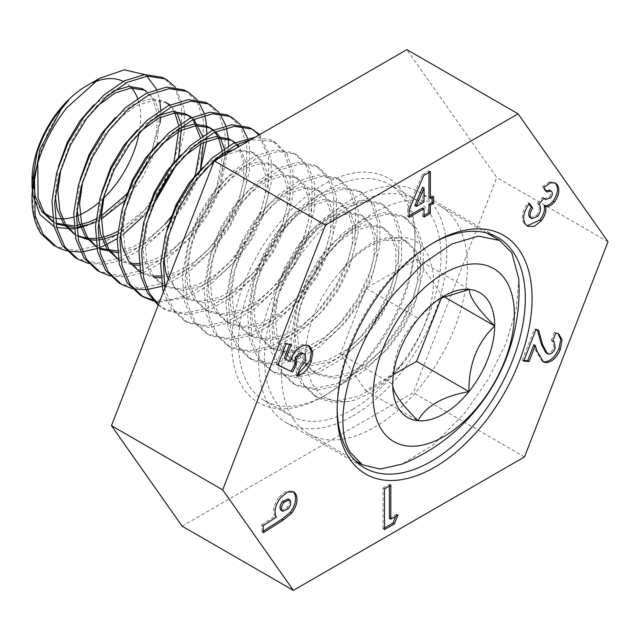 <?xml version="1.0" encoding="UTF-8"?>
<svg xmlns="http://www.w3.org/2000/svg" width="640" height="640" viewBox="0 0 640 640"><rect width="100%" height="100%" fill="white"/><g stroke="black" fill="none" stroke-linecap="round" stroke-linejoin="round"><path stroke-width="0.48" stroke-dasharray="3.2 2.4" d="M432.904 243.152A133.048 76.816 120 0 0 431.224 244.104L434.616 242.144L431.224 244.104A133.048 76.816 120 0 0 337.152 407.048A133.048 76.816 120 0 0 337.168 408.976M326.784 394.376L323.392 396.328A129.648 74.856 120 0 0 415.064 237.544A129.648 74.856 120 0 0 323.392 184.616A129.648 74.856 120 0 0 231.712 343.4A129.648 74.856 120 0 0 323.392 396.328L326.784 394.376A124.856 72.088 -60 0 1 264.352 400.56A124.856 72.088 -60 0 1 245.216 300.512A124.856 72.088 -60 0 1 326.784 190.488A124.856 72.088 -60 0 1 389.208 184.304A124.856 72.088 -60 0 1 415.064 241.456A124.856 72.088 -60 0 1 326.784 394.376M352.688 416.016A133.048 76.816 120 0 0 439.6 298.776A133.048 76.816 120 0 0 419.208 192.168A133.048 76.816 120 0 0 352.688 198.76A133.048 76.816 120 0 0 265.776 316A133.048 76.816 120 0 0 286.168 422.608A133.048 76.816 120 0 0 352.688 416.016M352.688 409.328A124.856 72.088 120 0 0 434.256 299.312A124.856 72.088 120 0 0 415.112 199.264A124.856 72.088 120 0 0 352.688 205.448A124.856 72.088 120 0 0 271.12 315.464A124.856 72.088 120 0 0 290.264 415.512A124.856 72.088 120 0 0 352.688 409.328M182.112 526.16L413.296 392.688L496.776 177.528L406.872 49.624M608 241.744L496.776 177.528M524.52 456.904L413.296 392.688M545.92 352.864L547.344 353.32C550.008 353.216 552.152 351.272 553.776 347.48L555.192 348.296M553.776 347.48L552.76 341.008M552.736 340.992L551.2 340.488L552.616 341.304M551.2 340.488L554.44 332.136L555.856 332.952M554.44 332.136L557.944 333.536M542.608 361.376L541.912 361.024L535.48 350.064L533.872 344.688M523.992 360.392L522.32 360.248L523.728 361.064M522.32 360.248L534.416 329.072L535.824 329.888M534.416 329.072L537.168 329.32L538.576 330.136M537.168 329.32L537.368 330.032M547.344 353.32L548.76 354.136M544.144 198.744L549.28 196.944C551.008 194.48 551.352 192.44 550.328 190.816L551.736 191.632M550.328 190.816L549.632 190.16M546.088 190.776L545.544 191.2L546.96 192.016M545.544 191.2L542.352 186.648L543.768 187.464M542.352 186.648L549.128 181.92L550.544 182.736M549.128 181.92L554.728 182.736M527.048 225.904L524.008 223.344L525.424 224.16M524.008 223.344C520.816 217.768 522.144 210.856 528.016 202.616L529.424 203.432M528.016 202.616L529 204.016M530.424 217.928L536.632 215.304L538.04 216.12M536.632 215.304C539.632 210.312 539.944 206.36 537.56 203.448L538.968 204.264M537.56 203.448L542.488 197.312L543.904 198.128M542.488 197.312L543.664 198.424M549.28 196.944L550.688 197.752M409.096 215.712L407.688 216.528L407.688 209.12L409.096 209.936M407.688 209.12L422.352 174.6L423.768 175.416M422.352 174.6L428.96 170.784L430.376 171.6M428.96 170.784L428.96 172.416M428.96 197.448L432.136 195.616L433.544 196.432M432.136 195.616L432.136 197.248M424.04 215.448L422.624 216.264L424.04 217.08M422.624 216.264L422.624 207.904M407.688 216.528L409.096 217.344M414.808 205.616L422.624 201.104L422.624 187.224M422.624 201.104L424.04 201.92M277.848 364.96L276.392 364.264L277.8 365.08M276.392 364.264L284.568 343.192L285.984 344.008M284.568 343.192L289.872 343.664L291.288 344.48M289.872 343.664L289.616 344.336M284.176 358.352L290.392 361.496M288.976 360.68L289.816 357.744L291.232 358.552M289.816 357.744C293.864 348.824 299.032 344.384 305.328 344.416L306.736 345.232M305.328 344.416L308.696 345.68M297.64 374.712L295.68 375.296L297.096 376.112M295.68 375.296L299.168 366.312L300.584 367.128M299.168 366.312L304.568 360.08L305.976 360.896M304.568 360.08L303.672 353.216M263.368 531.024L262.04 531.864L263.456 532.68M262.04 531.864L261.656 524.808L263.072 525.624M261.656 524.808L274.992 516.352L276.408 517.168M274.992 516.352C272.28 510.88 273.704 504.376 279.264 496.816L280.68 497.632M279.264 496.816L286.08 491.272L292.36 491.144L293.048 491.616M281.344 510.52L286.888 507.88C289.232 504.728 289.88 501.976 288.824 499.616L288.104 498.944M288.824 499.616L290.24 500.432M286.888 507.88L288.296 508.696M389.408 518.328L396.648 514.144L398.064 514.96M396.648 514.144L395.744 516.296M384.48 527.968L383.072 528.784L384.48 529.6M383.072 528.784L383.072 488.008L384.48 488.824M383.072 488.008L389.408 484.344L390.824 485.16M389.408 484.344L389.408 485.976M164.88 288.04L165.488 290.824L173.48 309.528L186.728 322.032L189.28 323.384L208.832 327.36L231.232 322.416L254.392 309.104L276.152 288.784L294.488 263.504L307.712 235.8L314.632 208.448L314.68 184.184L308.696 166.64L297.472 155.304L295.232 154.136L277.856 151.408L257.624 157.608L236.64 172.176L217.056 193.752L200.896 220.288L189.848 249.248L185.096 277.848L187.216 303.368L195.208 322.072L208.456 334.576L211.016 335.928L230.568 339.904L252.968 334.968L276.128 321.656L297.88 301.328L316.216 276.048L329.44 248.344L336.36 220.992L336.416 196.736L330.424 179.184L319.2 167.848L316.968 166.68L299.584 163.96L279.36 170.152L258.376 184.72L238.784 206.296L222.624 232.832L211.576 261.792L206.824 290.4L208.952 315.912L216.944 334.624L230.192 347.128L232.744 348.472L252.296 352.456L274.696 347.512L297.856 334.2L319.616 313.88L337.952 288.6L351.176 260.896L358.096 233.544L358.144 209.28L352.16 191.728L340.936 180.392L338.696 179.232L321.32 176.504L301.088 182.696L280.104 197.264L260.52 218.848L244.36 245.384L233.312 274.336L228.56 302.944L230.68 328.464L238.672 347.168L251.92 359.672L254.472 361.024L274.032 365L296.432 360.056L319.592 346.744L341.344 326.424L359.68 301.144L372.904 273.44L379.824 246.088L379.872 221.824L373.888 204.28L362.664 192.944L360.432 191.776L343.048 189.056L322.824 195.248L301.84 209.816L282.248 231.392L266.088 257.928L255.04 286.888L250.288 315.488L252.416 341.008L260.4 359.712L273.656 372.216L276.208 373.568L295.76 377.544L318.16 372.608L341.32 359.296L363.08 338.968L381.416 313.688L394.632 285.984L401.56 258.632L401.608 234.376L395.624 216.824L384.4 205.488L382.16 204.32L364.784 201.6L344.552 207.792L323.568 222.36L303.984 243.936L287.824 270.472L276.768 299.432L272.024 328.04L274.144 353.552L282.136 372.264L295.384 384.768L297.936 386.112L317.496 390.096L339.888 385.152L363.048 371.84L384.808 351.52L403.144 326.24L416.368 298.536L423.288 271.184L423.336 246.92L417.352 229.368L406.128 218.032L403.896 216.872L386.512 214.144L366.288 220.336L345.296 234.912L325.712 256.488L309.552 283.024L298.504 311.976L293.752 340.584L295.88 366.104L303.864 384.808L317.12 397.312L319.672 398.664L333.848 402.472L350.064 401.304A99.88 57.664 -60 0 0 403.824 362.496C424.664 334.304 436.792 297.048 432.688 270.6C427.328 242.048 411.056 231.928 383.872 240.256C368.768 244.464 354.432 254.816 340.856 271.312C317.44 296.288 303.232 334.768 306.024 361.952C309.936 390.936 324.616 404.048 350.064 401.304M163.424 291.776L171.424 308.912L184.008 320.464L186.56 321.816L206.12 325.792L228.52 320.848L251.68 307.536L273.432 287.216L291.768 261.936L304.992 234.232L311.912 206.88L311.96 182.616L305.976 165.064L294.752 153.736L292.52 152.568L275.136 149.84L254.912 156.04L233.928 170.608L214.336 192.184L198.176 218.72L187.128 247.672L182.376 276.28L184.504 301.8L192.496 320.504L205.744 333.008L208.296 334.36L227.848 338.336L250.248 333.4L273.408 320.088L295.168 299.76L313.504 274.48L326.728 246.776L333.648 219.424L333.696 195.168L327.712 177.616L316.488 166.28L314.248 165.112L296.872 162.392L276.64 168.584L255.656 183.152L236.072 204.728L219.912 231.264L208.856 260.224L204.112 288.832L206.232 314.344L214.224 333.056L227.472 345.56L230.024 346.904L249.584 350.888L271.984 345.944L295.136 332.632L316.896 312.312L335.232 287.024L348.456 259.328L355.376 231.976L355.424 207.712L349.44 190.16L338.216 178.824L335.984 177.664L318.6 174.936L298.376 181.128L277.384 195.696L257.8 217.28L241.64 243.808L230.592 272.768L225.84 301.376L227.968 326.896L235.952 345.6L249.208 358.104L251.76 359.456L271.312 363.432L293.712 358.488L316.872 345.176L338.632 324.856L356.968 299.576L370.184 271.872L377.112 244.52L377.16 220.256L371.176 202.712L359.952 191.376L357.712 190.208L340.336 187.48L320.104 193.68L299.12 208.248L279.536 229.824L263.376 256.36L252.32 285.312L247.576 313.92L249.696 339.44L257.688 358.144L270.936 370.648L273.488 372L293.048 375.976L315.44 371.04L338.6 357.728L360.36 337.4L378.696 312.12L391.92 284.416L398.84 257.064L398.888 232.808L392.904 215.256L381.68 203.92L379.448 202.752L362.064 200.032L341.84 206.224L320.848 220.792L301.264 242.368L285.104 268.904L274.056 297.864L269.304 326.472L271.432 351.984L279.416 370.696L292.672 383.2L295.224 384.544L314.776 388.528L337.176 383.584L360.336 370.272L382.096 349.952L400.432 324.672L413.648 296.968L420.576 269.616L420.624 245.352L414.64 227.8L403.416 216.464L401.176 215.304L383.792 212.576L363.568 218.768L342.584 233.336L323 254.92L306.832 281.448L295.784 310.408L291.04 339.016L293.16 364.536L301.152 383.24L314.4 395.744L316.952 397.096L336.504 401.072L358.904 396.128L382.064 382.816L403.824 362.496M158.416 304.688L167.552 310.832L187.104 314.816L209.504 309.872L232.664 296.56L254.424 276.24L272.752 250.96L285.976 223.256L292.896 195.904L292.952 171.64L286.968 154.088L275.736 142.752L273.504 141.592L250.944 139.648M158.216 305.208L164.832 309.264L184.384 313.24L206.784 308.304L229.944 294.992L251.704 274.672L270.04 249.384L283.264 221.688L290.184 194.336L290.232 170.072L284.248 152.52L273.024 141.184L270.784 140.024L255.248 137.168M153.56 301.04L155.168 301.4M159.44 302.04L187.768 297.328L210.928 284.016L232.688 263.688L251.024 238.408L264.248 210.704L271.168 183.352L271.216 159.096L259.76 134.56M140.544 295.368L141.92 296.128M152.448 299.832L168.176 300.28L185.056 295.76L208.216 282.448L229.968 262.12L248.304 236.84L261.528 209.136L268.448 181.784L268.504 157.528L258.96 135.024M131.832 288.496L133.432 288.856M145.656 289.632L147.56 289.48M162.112 286.24L164.4 285.416M166.16 284.728L189.256 271.416L210.96 251.144L229.288 225.864L242.512 198.16L249.432 170.808L249.488 146.544L248.384 141.128M118.816 282.824L121.368 284.168L140.92 288.152L163.32 283.208L186.48 269.896L208.24 249.576L226.576 224.296L239.8 196.592L246.72 169.24L246.768 144.976L240.784 127.424L229.56 116.096M110.096 275.952L126.52 276.864L144.304 272.232L167.464 258.92L189.224 238.6L207.56 213.32L220.784 185.616L228.6 145.976M97.08 270.28L99.64 271.624L119.192 275.6L141.592 270.664L164.752 257.352L186.512 237.032L204.84 211.744L218.064 184.048L224.984 156.696L225.04 132.432L219.056 114.88L207.832 103.544M88.368 263.4L104.792 264.32L122.576 259.688L145.736 246.376L167.496 226.048L185.824 200.768L199.048 173.064L201.064 167.136M75.352 257.728L77.904 259.08L97.456 263.056L119.856 258.12L143.016 244.8L164.776 224.48M252.632 129.464L251.288 128.64M248.168 140.312L247.56 138.224M241.752 126.328L240.72 124.976M228.36 139.152L228.312 138.568M226.44 127.768L225.832 125.68M220.024 113.784L218.992 112.432M206.488 141.16L206.688 138.52M206.784 136.712L206.872 133.432M204.704 115.216L204.096 113.136M198.288 101.24L197.264 99.88M170.864 217.112L193.744 178.128M194.592 176.056L196.336 171.496L203.256 144.144L203.304 119.888L197.32 102.336L186.096 91M143.336 216.208L146.472 212.688M146.944 212.136L153.32 204.224M174.728 167.152L178.224 157.96M178.392 157.456L184.424 131.704L184.288 108.904L175.528 87.336M53.616 245.184L56.176 246.528L75.728 250.512L98.128 245.568L121.288 232.256L143.048 211.936L161.376 186.656L174.6 158.952L181.52 131.6L181.576 107.336L175.592 89.784L164.368 78.456M103.408 198.432A76.832 44.36 -60 0 1 98.904 202.504M76.392 216.152A76.832 44.36 -60 0 1 73.608 217.072M55.12 218.104A76.832 44.36 -60 0 1 52.496 217.352M44.592 212.992A76.832 44.36 -60 0 1 32 180.104M160.176 122.76L148.64 161.488L124.736 197.648L106.84 214.16L87.928 225.056M76.64 228.48L74.112 228.896M56.704 227.552L54.128 226.568M32.848 195.008L32.136 188.44M86.328 86A76.832 44.36 -60 0 1 92.784 82.72M123.264 81.4A76.832 44.36 -60 0 1 130.152 86.352M137.584 98.336A76.832 44.36 -60 0 1 139.24 132.44M144.696 74.568L146.92 76.184M156.488 89.144L159.68 99.728M160.776 109.944L160.68 117.08M293.696 419.72A131.448 75.888 120 0 0 308.72 433.784A131.448 75.888 120 0 0 430.824 372.72A131.448 75.888 120 0 0 455.184 220.168A131.448 75.888 120 0 0 440.168 206.112A131.448 75.888 120 0 0 318.056 267.176A131.448 75.888 120 0 0 293.696 419.72M518.76 278.768L516.248 309.312L505.704 343.912L488.136 379.384L465.224 412.44L433.792 444.48L402.12 464.12M440.224 298.36L436.88 300.152L418.464 318.512C401.064 335.064 392.488 356.952 392.736 384.176L392.736 384.496M441.472 297.752L442.272 295.704L417.032 259.144L366.056 288.256L340.336 353.92L365.576 390.472L393.408 374.576M340.336 353.92L392.736 384.176M365.576 390.472L417.984 420.728M442.272 295.704L443.92 296.656M417.032 259.144L469.432 289.4M366.056 288.256L418.464 318.512M32 194.04L34.352 215.672L41.272 233.96M33.432 175.576L33.472 183.56M53.128 221.712L55.824 223.184M73.84 225.864L76.44 225.56M96.024 218.904L101.304 215.896M127.952 192.344L136.56 180.904M146.272 164.088L151.648 151.28M152.176 149.752L156.864 129.904L156.888 112.344L152.296 98.424L143.52 89.464L146.24 91.032L155.016 99.992L159.6 113.912L156.936 144.64M113.704 90.784L93.712 105.056M58.28 167.184L55.2 196.104M74.88 234.408L77.56 235.736M86.592 238.24L88.296 238.432M95.576 238.408L98.176 238.104M101.512 237.504L103.608 237M117.76 231.448L146.92 208.088L158.296 193.456M168.008 176.64L173.904 162.304M179.008 128.376L178.64 125.072M174.296 111.432L169.448 105.136M82.728 181.296L91.808 156.224L104.52 134.864L119.976 117.48L136.552 105.696L152.52 100.616L166.208 102.664L167.968 103.584L163.488 101.096L149.8 99.048L133.832 104.128L115.448 117.6M80.008 179.728L76.936 208.656M96.616 246.952L99.288 248.28M117.304 250.952L132.272 247.296L151.024 236.768L168.648 220.632L183.536 200.528L195.104 176.368M200.896 143.784L200.376 137.616M193.048 119.664L191.176 117.688M157.168 115.88L137.176 130.152M101.744 192.272L98.664 221.2M118.344 259.496L131.76 263.52M139.04 263.504L154.008 259.84L172.752 249.312L190.384 233.176L205.272 213.072L216.064 191.032L222.616 156.008M222.472 153.464L222.104 150.168M218.616 138.176L217.76 136.52M214.784 132.208L212.912 130.232M178.904 128.424L158.912 142.696M123.472 204.824L120.4 233.744M140.08 272.048L153.488 276.072M160.768 276.048L175.736 272.392L194.488 261.864L212.112 245.728L227 225.624L237.8 203.584L243.552 181.824L243.816 162.536L238.216 147M236.512 144.752L234.64 142.776M231.776 140.488L230.448 139.656M200.632 140.976L180.64 155.248M145.208 217.368L142.048 239.464L143.992 259.152L150.592 274.232L161.392 284.352L163.464 285.456L179.328 288.76L197.472 284.936L216.216 274.408L233.848 258.272L248.736 238.168L259.528 216.128L265.288 194.368L265.544 175.08L260.96 161.152L252.176 152.2L250.416 151.288L233.52 149.712M222.36 153.52L202.368 167.792M166.936 229.912L163.864 258.84M168.256 279.32L183.12 296.904L185.2 298L201.064 301.312L219.2 297.48L237.952 286.952L255.576 270.816L270.464 250.712L281.264 228.672L287.016 206.912L287.272 187.624L282.688 173.704L273.912 164.744L272.152 163.832L258.464 161.776L242.496 166.864L225.92 178.64L210.464 196.032L197.752 217.392L189.128 240.688L185.544 263.704L187.456 284.24L194.048 299.328L204.856 309.448L206.928 310.544L222.792 313.856L240.936 310.032L259.68 299.504L277.312 283.368L292.2 263.264L302.992 241.224L308.752 219.464L309.008 200.176L304.416 186.248L295.64 177.296L293.88 176.376L280.192 174.328L264.224 179.408L247.648 191.192L232.192 208.576L219.48 229.936L210.856 253.232L207.272 276.248L209.192 296.792L215.784 311.872L226.584 322L228.664 323.096L244.528 326.4L262.664 322.576L281.416 312.048L299.04 295.912L313.928 275.808L324.728 253.768L330.48 232.008L330.736 212.72L326.152 198.792L317.376 189.84L315.616 188.928L301.92 186.872L285.96 191.952L269.384 203.736L253.928 221.128L241.216 242.48L232.592 265.776L229.008 288.792L230.92 309.336L237.512 324.424L248.32 334.544L250.392 335.64L266.256 338.952L284.4 335.12L303.144 324.592L320.776 308.456L335.664 288.36L346.456 266.312L352.216 244.552L352.472 225.264L347.88 211.344L339.104 202.384L337.344 201.472L323.656 199.416L307.688 204.504L291.112 216.28L275.656 233.672L262.944 255.032L254.32 278.328L250.736 301.344L252.656 321.88L259.248 336.968L270.048 347.088L272.128 348.184L287.992 351.496L306.128 347.672L324.88 337.144L342.504 321.008L357.392 300.904L368.192 278.864L373.944 257.104L374.2 237.816L369.616 223.888L360.84 214.936L359.08 214.016L345.384 211.968L329.424 217.048L312.848 228.832L297.392 246.216L284.68 267.576L276.056 290.872L272.472 313.888L274.384 334.432L280.976 349.512L291.784 359.64L293.856 360.736L309.72 364.04L327.864 360.216L346.608 349.688L364.24 333.552L379.128 313.448L389.92 291.408L395.68 269.648L395.936 250.36L391.344 236.432L382.568 227.48L380.808 226.568L367.12 224.512L351.152 229.592L334.576 241.376L319.12 258.768L306.408 280.12L297.784 303.416L294.2 326.432L296.12 346.976L302.712 362.064L313.512 372.184L315.592 373.28L331.456 376.592L349.592 372.76L368.344 362.232L385.968 346.096L400.856 326L411.656 303.952L417.408 282.192L417.664 262.904L413.08 248.984L404.304 240.024L402.544 239.112L388.848 237.056L372.88 242.144L356.312 253.92L340.856 271.312M66.632 250.856L68.24 251.208M80.464 251.992L82.36 251.84M96.92 248.6L99.208 247.776M104.848 245.408L106.408 244.664M117.184 238.576L120.136 236.608M120.576 236.304L123.072 234.512M68.496 100.536L61.056 109.776L48.344 131.128L39.72 154.424L37.784 162.976M55.448 223.192L55.864 223.424M73.984 227.584L76.56 227.432M95.728 221.96L101.272 219.096M124.584 200.68L127.904 197.104L142.792 177.008L153.592 154.96L156.824 145.024M96.432 106.624L82.792 122.32L70.072 143.68L60.992 168.752M74.856 234.256L77.6 235.976M87.656 239.544L89.312 239.808M95.712 240.128L98.288 239.976M102.184 239.464L104.232 239.072M117.464 234.512L149.64 209.656L152.4 206.464M176.096 165.392L178.664 157.184M181.448 127.288L180.824 123.576M177.008 113L169.976 104.888M96.584 246.8L99.328 248.52M117.448 252.68L134.992 248.864L153.744 238.336L171.368 222.2L186.256 202.096L197.056 180.056L200.288 170.12M203.456 142.488L202.56 136.128M193.896 119.256L191.704 117.44M139.896 131.72L126.256 147.416L113.536 168.768L104.456 193.84M118.32 259.352L122.72 261.928L132.776 264.904M139.176 265.224L156.72 261.408L175.472 250.88L193.096 234.744L207.984 214.648L218.784 192.6L225.144 154.544M224.824 151.736L224.288 148.672M220.472 138.096L219.552 136.552M215.624 131.8L213.44 129.984M161.624 144.264L147.984 159.96L135.272 181.32L126.648 204.616L123.064 227.632L124.984 248.168L131.576 263.256L142.376 273.376L154.504 277.448M160.912 277.768L178.456 273.96L197.2 263.432L214.832 247.296L229.72 227.192L240.512 205.152L246.272 183.392L246.528 164.104L239.28 146.384M237.36 144.344L235.168 142.528M183.36 156.816L169.72 172.504L157 193.864L148.376 217.16L144.8 240.176L146.712 260.72L153.304 275.8L164.112 285.928L166.184 287.024L182.048 290.328L200.184 286.504L218.936 275.976L236.56 259.84L251.448 239.736L262.248 217.696L268 195.936L268.264 176.648L263.672 162.72L254.896 153.768L253.136 152.856L239.448 150.8L223.48 155.88L213.784 161.976M205.088 169.36L191.448 185.056L178.736 206.408L170.112 229.704L166.528 252.72L168.448 273.264L175.04 288.352L185.84 298.472L187.92 299.568L203.776 302.88L221.92 299.048L240.664 288.52L258.296 272.384L273.184 252.288L283.976 230.24L289.736 208.48L289.992 189.192L285.408 175.272L276.624 166.32L274.864 165.4L261.176 163.344L245.208 168.432L228.632 180.208L213.184 197.6L200.464 218.96L191.84 242.256L188.256 265.272L190.176 285.808L196.768 300.896L207.568 311.016L209.648 312.112L225.512 315.424L243.648 311.6L262.4 301.072L280.024 284.936L294.912 264.832L305.712 242.792L311.464 221.032L311.72 201.744L307.136 187.816L298.36 178.864L296.6 177.952L282.912 175.896L266.944 180.976L250.368 192.76L234.912 210.144L222.2 231.504L213.576 254.8L209.992 277.816L211.904 298.36L218.496 313.44L229.304 323.568L231.376 324.664L247.24 327.968L265.384 324.144L284.128 313.616L301.76 297.48L316.648 277.376L327.44 255.336L333.2 233.576L333.456 214.288L328.864 200.36L320.088 191.408L318.328 190.496L304.64 188.44L288.672 193.52L272.096 205.304L256.64 222.696L243.928 244.056L235.304 267.344L231.72 290.36L233.64 310.904L240.232 325.992L251.032 336.112L253.112 337.208L268.976 340.52L287.112 336.688L305.864 326.16L323.488 310.024L338.376 289.928L349.176 267.88L354.928 246.12L355.184 226.832L350.6 212.912L341.824 203.96L340.064 203.04L326.368 200.984L310.408 206.072L293.832 217.848L278.376 235.24L265.664 256.6L257.04 279.896L253.456 302.912L255.368 323.448L261.96 338.536L272.768 348.656L274.84 349.752L290.704 353.064L308.848 349.24L327.592 338.712L345.224 322.576L360.112 302.472L370.904 280.432L376.664 258.672L376.92 239.384L372.328 225.456L363.552 216.504L361.792 215.592L348.104 213.536L332.136 218.616L315.56 230.4L300.104 247.784L287.392 269.144L278.768 292.44L275.184 315.456L277.104 336L283.696 351.08L294.496 361.208L296.576 362.304L312.44 365.608L330.576 361.784L349.328 351.256L366.952 335.12L381.84 315.016L392.64 292.976L398.392 271.216L398.648 251.928L394.064 238L385.288 229.048L383.528 228.136L369.832 226.08L353.872 231.16L337.296 242.944L321.84 260.336L309.128 281.696L300.504 304.984L296.92 328L298.832 348.544L305.424 363.632L316.232 373.752L318.304 374.848L334.168 378.16L352.312 374.328L371.056 363.8L388.688 347.664L403.576 327.568L414.368 305.52L420.128 283.76L420.384 264.472L415.792 250.552L407.016 241.6L405.256 240.68L383.872 240.256M535.48 350.064L536.888 350.88M415.064 241.456L415.064 237.544M419.208 192.168L497.752 237.512M389.208 184.304L415.112 199.264M264.352 400.56L290.264 415.512M286.168 422.608L364.704 467.952M558.68 333.904L557.264 333.088M543.32 361.84L541.912 361.024M555.432 183.064L554.024 182.256M527.744 226.36L526.328 225.544M309.44 346.04L308.032 345.224M293.776 491.952L292.36 491.144M337.152 407.048L337.152 410.96M317.112 397.312L314.4 395.744M295.384 384.768L292.664 383.2M273.648 372.216L270.936 370.648M251.92 359.672L249.2 358.104M230.192 347.128L227.472 345.56M208.456 334.576L205.736 333.008M186.728 322.032L184.008 320.464M164.992 309.488L162.28 307.92M406.128 218.032L403.416 216.464M384.4 205.488L381.68 203.92M362.672 192.944L359.952 191.376M340.936 180.392L338.224 178.824M319.208 167.848L316.488 166.28M297.472 155.304L294.76 153.736M275.744 142.752L273.024 141.184M32 183.088L32 183.696M308.72 433.784L355.224 460.632M436.88 300.152L443.712 296.208M440.168 206.112L486.672 232.96M77.184 235.736L74.464 234.168M98.912 248.288L96.2 246.712M120.648 260.832L117.928 259.264M142.376 273.376L139.656 271.808M164.112 285.928L161.392 284.352M254.896 153.768L252.176 152.2M185.84 298.472L183.12 296.904M276.624 166.32L273.912 164.744M207.568 311.016L204.856 309.448M298.36 178.864L295.64 177.296M229.304 323.568L226.584 322M320.088 191.408L317.376 189.84M251.032 336.112L248.32 334.544M341.824 203.96L339.104 202.384M272.768 348.656L270.048 347.088M363.552 216.504L360.84 214.936M294.496 361.208L291.784 359.64M385.288 229.048L382.568 227.48M316.232 373.752L313.512 372.184M407.016 241.6L404.304 240.024"/><path stroke-width="0.96" d="M434.616 242.144L434.616 242.144A137.84 79.584 -60 0 1 532.08 298.416A137.84 79.584 -60 0 1 434.616 467.232A137.84 79.584 -60 0 1 337.152 410.96A137.84 79.584 -60 0 1 434.616 242.144L434.616 242.144M337.168 408.976A133.048 76.816 120 0 0 364.704 467.952A133.048 76.816 120 0 0 431.224 461.36A133.048 76.816 120 0 0 518.144 344.12A133.048 76.816 120 0 0 497.752 237.512A133.048 76.816 120 0 0 432.904 243.152M283.152 520.128L263.456 532.68L263.072 525.624L276.408 517.168C273.688 511.696 275.112 505.184 280.68 497.632L287.496 492.08L293.776 491.952L295.568 493.648C298.376 499 297.088 505.496 291.696 513.144L283.152 520.128L281.744 519.312L263.368 531.024M409.096 209.936L423.768 175.416L430.376 171.6L430.376 198.264L433.544 196.432L433.544 203.224L430.376 205.056L430.376 213.424L424.04 217.08L424.04 208.72L409.096 217.344L409.096 209.936M555.192 348.296L554.176 341.824L552.616 341.304L555.856 332.952L558.68 333.904L562.072 339.792L560.36 349.336C556.744 357.736 551.928 362.184 545.912 362.672L543.32 361.84L536.888 350.88L535.28 345.504L529.056 361.536L523.728 361.064L535.824 329.888L538.576 330.136L542.728 344.904L547.336 353.68L548.76 354.136C551.416 354.032 553.56 352.088 555.192 348.296M524.52 456.904L608 241.744L518.096 113.84L325.448 225.064L222.704 489.88L293.344 590.376L524.52 456.904M551.736 191.632L551.04 190.976L546.96 192.016L543.768 187.464L550.544 182.736L555.432 183.064L557.376 184.904C560.072 189.488 559.104 195.192 554.456 202.016C551.408 205.56 548.456 207.024 545.608 206.416C546.536 211.008 545.104 215.8 541.296 220.8L534.2 226.44L527.744 226.36L525.424 224.16C522.224 218.584 523.56 211.672 529.424 203.432L532.72 208.112C530.072 212.008 529.464 215.248 530.88 217.832L531.84 218.744L538.04 216.12C541.048 211.128 541.352 207.176 538.968 204.264L543.904 198.128L545.56 199.56L550.688 197.752C552.416 195.296 552.768 193.248 551.736 191.632M292.48 372.032L277.8 365.08L285.984 344.008L291.288 344.48L285.592 359.168L290.392 361.496L291.232 358.552C295.272 349.64 300.44 345.2 306.736 345.232L309.44 346.04L312.784 352.04L311.256 361.552C307.888 369.608 303.16 374.464 297.096 376.112L300.584 367.128L305.976 360.896L305.088 354.032L303.712 353.632C300.824 353.52 298.416 355.488 296.464 359.528L296.248 365.152L292.48 372.032L277.848 364.96M398.064 514.96L394.28 523.944L384.48 529.6L384.48 488.824L390.824 485.16L390.824 519.144L398.064 514.96M518.096 113.84L406.872 49.624L214.224 160.848L111.48 425.664L182.112 526.16L293.344 590.376M325.448 225.064L214.224 160.848M222.704 489.88L111.48 425.664M554.176 341.824L552.736 340.992M557.944 333.536L560.704 339.52L558.952 348.52L560.36 349.336M558.952 348.52C555.328 356.92 550.512 361.368 544.504 361.856L545.912 362.672M544.504 361.856L542.608 361.376M529.056 361.536L527.648 360.72L533.872 344.688L535.28 345.504M527.648 360.72L523.992 360.392M537.368 330.032L541.312 344.096L545.92 352.864L547.336 353.68M551.04 190.976L549.632 190.16L546.088 190.776M554.728 182.736L557.376 184.904M555.96 184.088C558.664 188.672 557.688 194.384 553.04 201.208L554.456 202.016M553.04 201.208C549.992 204.744 547.04 206.208 544.192 205.6L545.608 206.416M544.192 205.6C545.128 210.192 543.688 214.984 539.888 219.984L541.296 220.8M539.888 219.984L527.048 225.904M529 204.016L531.304 207.296L532.72 208.112M531.304 207.296C528.664 211.192 528.048 214.432 529.472 217.016L530.88 217.832M529.472 217.016L531.84 218.744M543.664 198.424L545.56 199.56M428.96 172.416L428.96 197.448L430.376 198.264M432.136 197.248L432.136 202.408L433.544 203.224M432.136 202.408L428.96 204.24L430.376 205.056M428.96 204.24L428.96 212.608L430.376 213.424M428.96 212.608L424.04 215.448M409.096 215.712L422.624 207.904L424.04 208.72M424.04 188.04L422.624 187.224L414.808 205.616L416.224 206.432L424.04 201.92L424.04 188.04L416.224 206.432M289.616 344.336L284.176 358.352L285.592 359.168M308.696 345.68L311.424 351.76L309.848 360.736L311.256 361.552M309.848 360.736L297.64 374.712M305.088 354.032L303.712 353.632M302.296 352.816C299.416 352.704 297 354.672 295.056 358.712L296.464 359.528M295.056 358.712L294.832 364.336L296.248 365.152M294.832 364.336L291.072 371.216M293.048 491.616L295.568 493.648M294.16 492.832C296.96 498.184 295.672 504.68 290.28 512.328L291.696 513.144M290.28 512.328L281.744 519.312M289.52 499.76L288.104 498.944L282.44 501.552C280.048 504.768 279.448 507.536 280.624 509.848L282.76 511.336L288.296 508.696C290.648 505.544 291.296 502.792 290.24 500.432L289.52 499.76L283.848 502.368C281.464 505.584 280.856 508.352 282.04 510.664L282.76 511.336M282.44 501.552L283.848 502.368M280.624 509.848L282.04 510.664M395.744 516.296L392.864 523.128L394.28 523.944M392.864 523.128L384.48 527.968M389.408 485.976L389.408 518.328L390.824 519.144M250.944 139.648L235.896 145.056L214.912 159.624L195.32 181.208L179.16 207.744L168.112 236.696L163.456 263.632L164.88 288.04M255.248 137.168L233.176 143.488L212.192 158.056L192.608 179.64L176.448 206.168L165.4 235.128L160.648 263.736L162.768 289.256L163.424 291.776M259.76 134.56L251.768 129.04L234.392 126.32L214.16 132.512L193.176 147.08L173.592 168.656L157.432 195.192L146.384 224.152L141.632 252.76L143.752 278.272L149.424 293.2L158.416 304.688M254.008 130.208L249.056 127.472L231.672 124.752L211.448 130.944L190.464 145.512L170.872 167.088L154.712 193.624L143.664 222.584L138.92 251.192L141.04 276.704L147.592 293.168L158.216 305.208M240.72 124.976L232.28 117.664L230.04 116.496L212.656 113.768L192.432 119.968L171.448 134.536L151.856 156.112L135.696 182.648L124.648 211.608L119.904 240.208L122.024 265.728L130.016 284.432L143.264 296.936L153.56 301.04M155.168 301.4L159.44 302.04M232.28 117.664L227.32 114.928L209.944 112.2L189.712 118.4L168.728 132.968L149.144 154.544L132.984 181.08L121.936 210.032L117.184 238.64L119.304 264.16L127.296 282.864L140.544 295.368L143.264 296.936M141.92 296.128L152.448 299.832M218.992 112.432L210.544 105.112L208.304 103.952L190.928 101.224L170.704 107.416L149.712 121.984L130.128 143.568L113.968 170.096L102.92 199.056L98.168 227.664L100.296 253.184L108.28 271.888L121.528 284.392L131.832 288.496M133.432 288.856L145.656 289.632M147.56 289.48L162.112 286.24M164.4 285.416L166.16 284.728M210.544 105.112L205.592 102.384L188.208 99.656L167.984 105.848L147 120.416L127.408 142L111.248 168.528L100.2 197.488L95.456 226.096L97.576 251.616L105.568 270.32L118.816 282.824L121.528 284.392M197.264 99.88L188.816 92.568L186.576 91.4L169.192 88.68L148.968 94.872L127.984 109.44L108.4 131.016L92.232 157.552L81.184 186.512L76.44 215.12L78.56 240.632L86.552 259.344L99.8 271.848L110.096 275.952M188.816 92.568L183.856 89.832L166.48 87.112L146.256 93.304L125.264 107.872L105.68 129.448L89.52 155.984L78.472 184.944L73.72 213.552L75.848 239.064L83.832 257.776L97.08 270.28L99.8 271.848M175.528 87.336L167.08 80.024L164.84 78.856L147.464 76.128L127.24 82.328L106.248 96.896L86.664 118.472L70.504 145.008L59.456 173.96L54.704 202.568L56.832 228.088L64.816 246.792L78.072 259.296L88.368 263.4M167.08 80.024L162.128 77.288L144.744 74.56L124.52 80.76L103.536 95.328L83.952 116.904L67.784 143.44L56.736 172.392L51.992 201L54.112 226.52L62.104 245.224L75.352 257.728L78.064 259.296M258.96 135.024L252.632 129.464M248.384 141.128L248.168 140.312M247.56 138.224L241.752 126.328M228.6 145.976L228.36 139.152M228.312 138.568L226.44 127.768M225.832 125.68L220.024 113.784M201.064 167.136L206.488 141.16M206.688 138.52L206.784 136.712M206.872 133.432L206.024 121.456L204.704 115.216M204.096 113.136L198.288 101.24M164.776 224.48L170.864 217.112M193.744 178.128L194.592 176.056M146.472 212.688L146.944 212.136M153.32 204.224L174.728 167.152M178.224 157.96L178.392 157.456M139.24 132.44A76.832 44.36 -60 0 1 113.24 187.696A76.832 44.36 -60 0 1 103.408 198.432M98.904 202.504A76.832 44.36 -60 0 1 76.392 216.152M73.608 217.072A76.832 44.36 -60 0 1 55.12 218.104M52.496 217.352A76.832 44.36 -60 0 1 44.592 212.992M32 183.088L32 180.104A76.832 44.36 -60 0 1 59.424 109.768A76.832 44.36 -60 0 1 86.328 86L99.768 78.248L124.32 69.848L144.696 74.568M87.928 225.056L76.64 228.48M74.112 228.896L56.704 227.552M54.128 226.568L40.168 214.792L32.848 195.008M32.136 188.44L32 183.696L36.944 153.096C42.088 137.184 49.944 122.64 60.528 109.464L68.496 100.536L61.16 109.288L39.864 149.744L32 194.04L32 198.92A99.88 57.664 120 0 0 41.272 233.96L53.616 245.184L58.888 248.104L66.632 250.856M92.784 82.72A76.832 44.36 -60 0 1 123.264 81.4M130.152 86.352A76.832 44.36 -60 0 1 137.584 98.336M32 198.92A99.88 57.664 120 0 1 34.472 176.112C39.752 151.296 50.52 128.504 66.784 107.736L99.768 78.24M146.92 76.184L156.488 89.144M159.68 99.728L160.776 109.944M160.68 117.08L160.176 122.76M511.808 252.864L518.76 278.768A188.04 188.04 0 0 1 402.12 464.12L380.248 469.072L362.352 464.752L350.312 452.408C330.632 421.776 351.672 344.872 395.56 292.064L423.352 263.28L451.968 243.976L478.392 236.112L499.68 240.472L511.808 252.864M399.432 409.784A72.088 41.616 120 0 0 417.984 420.728A72.088 41.616 120 0 0 468.952 391.624A72.088 41.616 120 0 0 494.68 325.96A72.088 41.616 120 0 0 469.432 289.4A72.088 41.616 120 0 0 443.712 296.208A72.088 41.616 120 0 0 418.464 318.512A72.088 41.616 120 0 0 392.736 384.176A72.088 41.616 120 0 0 392.736 384.496A72.088 41.616 120 0 0 399.432 409.784M392.736 384.176C392.416 387.424 394.344 392.208 398.536 398.512C403.28 405.136 409.76 412.544 417.984 420.728C425.928 405.968 442.912 396.272 468.952 391.624C468.552 364.784 477.128 342.896 494.68 325.96C477.368 308.64 468.952 296.456 469.432 289.4L440.224 298.36M408.728 304.416A99.88 57.664 120 0 0 382.352 430.88A99.88 57.664 120 0 0 478.688 405.72A99.88 57.664 120 0 0 505.064 279.248A99.88 57.664 120 0 0 408.728 304.416M393.408 374.576L416.552 361.368L441.472 297.752M416.552 361.368L468.952 391.624M443.92 296.656L494.68 325.96M36.944 153.096L33.432 175.576M33.472 183.56L35.336 196.416L41.928 211.496L52.736 221.624M55.824 223.184L73.84 225.864M76.44 225.56L88.816 222.2L96.024 218.904M101.304 215.896L125.184 195.536L127.952 192.344M136.56 180.904L146.272 164.088M151.648 151.28L152.176 149.752M143.52 89.464L141.76 88.552L128.816 86.432L113.704 90.784M93.712 105.056L80.072 120.752L67.36 142.112L58.28 167.184M55.2 196.104L57.072 208.96L63.664 224.048L74.464 234.168M77.56 235.736L86.592 238.24M88.296 238.432L95.576 238.408M98.176 238.104L101.512 237.504M103.608 237L110.544 234.752L117.76 231.448M158.296 193.456L168.008 176.64M173.904 162.304L179.008 128.376M178.64 125.072L174.296 111.432M169.448 105.136L165.248 102.016M115.448 117.6L101.808 133.296L89.088 154.656L80.008 179.728M76.936 208.656L78.8 221.512L85.392 236.592L96.2 246.712M99.288 248.28L117.304 250.952M195.104 176.368L200.896 143.784M200.376 137.616L193.048 119.664M191.176 117.688L185.224 113.648L172.28 111.528L157.168 115.88M137.176 130.152L123.536 145.848L110.824 167.2L101.744 192.272M98.664 221.2L100.536 234.056L107.128 249.144L118.344 259.496M131.76 263.52L139.04 263.504M222.616 156.008L222.472 153.464M222.104 150.168L218.616 138.176M217.76 136.52L214.784 132.208M212.912 130.232L206.952 126.192L194.008 124.072L178.904 128.424M158.912 142.696L145.272 158.392L132.552 179.752L123.472 204.824M120.4 233.744L122.264 246.6L128.856 261.688L140.08 272.048M153.488 276.072L160.768 276.048M238.216 147L236.512 144.752M234.64 142.776L231.776 140.488M235.168 142.528L228.688 138.736L215.736 136.616L200.632 140.976M180.64 155.248L167 170.936L154.288 192.296L145.208 217.368M233.52 149.712L222.36 153.52M202.368 167.792L188.736 183.488L176.016 204.84L166.936 229.912M163.864 258.84L165.728 271.696L168.256 279.32M34.472 176.112L35.096 215.544L43.088 234.248L56.336 246.752M68.24 251.208L80.464 251.992M82.36 251.84L96.92 248.6M99.208 247.776L104.848 245.408M106.408 244.664L117.184 238.576M120.136 236.608L120.576 236.304M123.072 234.512L143.336 216.208M37.784 162.976L38.056 197.984L43.816 211.816L53.128 221.712M55.864 223.424L57.528 224.288L73.984 227.584M76.56 227.432L91.528 223.768L95.728 221.96M101.272 219.096L124.584 200.68M146.24 91.032L144.472 90.12L130.784 88.064L114.816 93.152L96.432 106.624M60.992 168.752L57.84 190.84L59.784 210.528L65.552 224.368L74.856 234.256M77.6 235.976L87.656 239.544M89.312 239.808L95.712 240.128M98.288 239.976L102.184 239.464M104.232 239.072L117.464 234.512M152.4 206.464L176.096 165.392M178.664 157.184L181.448 127.288M180.824 123.576L177.008 113M169.976 104.888L167.968 103.584M82.728 181.296L79.576 203.392L81.52 223.08L87.28 236.912L96.584 246.8M99.328 248.52L100.992 249.384L117.448 252.68M200.288 170.12L203.456 142.488M202.56 136.128L193.896 119.256M191.704 117.44L187.936 115.216L174.248 113.16L158.28 118.24L139.896 131.72M104.456 193.84L101.304 215.936L103.248 235.624L109.016 249.456L118.32 259.352M132.776 264.904L139.176 265.224M225.144 154.544L224.824 151.736M224.288 148.672L220.472 138.096M219.552 136.552L215.624 131.8M213.44 129.984L209.672 127.76L195.984 125.704L180.016 130.792L161.624 144.264M154.504 277.448L160.912 277.768M239.28 146.384L237.36 144.344M233.16 141.224L231.4 140.304L217.712 138.256L201.744 143.336L183.36 156.816M213.784 161.976L205.088 169.36M541.312 344.096L542.728 344.904M355.224 460.632L362.352 464.752M486.672 232.96L499.68 240.472M189.696 116.128L186.984 114.56M118.344 259.504L117.928 259.264M211.432 128.672L208.712 127.104"/></g></svg>
